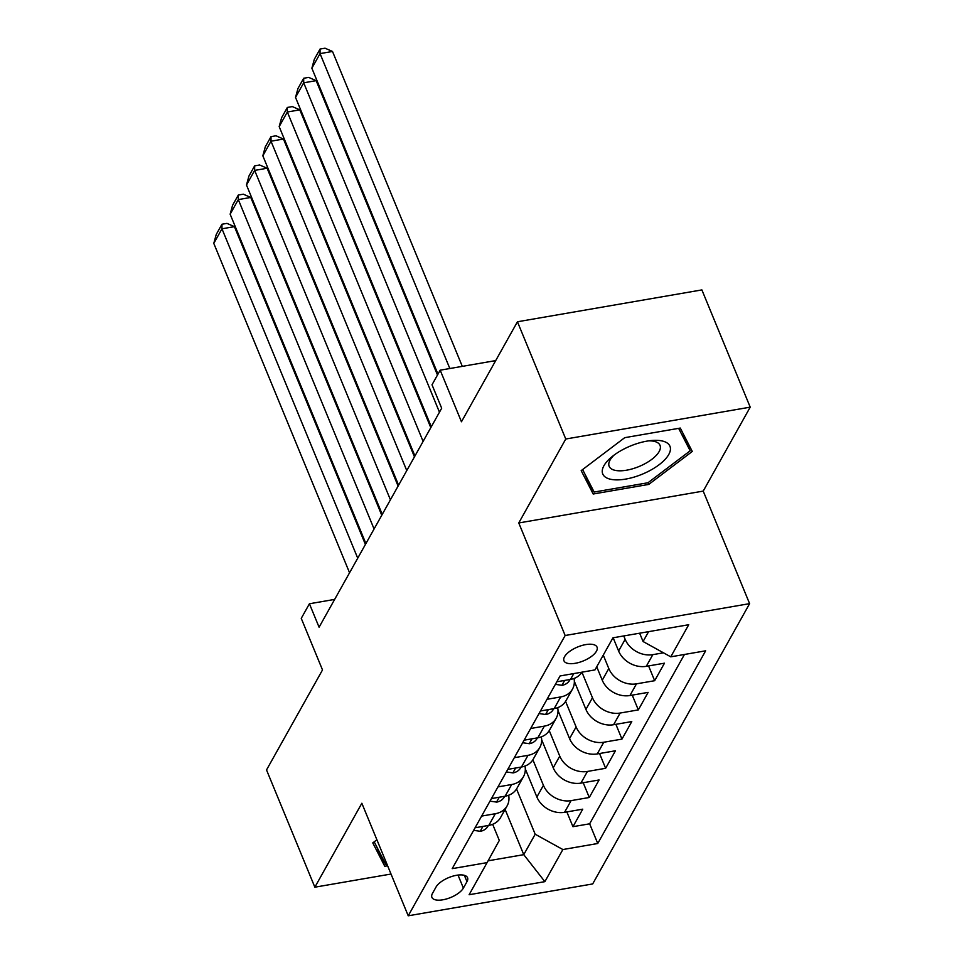 <?xml version="1.0" encoding="UTF-8"?>
<svg xmlns="http://www.w3.org/2000/svg" width="964" height="964" viewBox="0 0 964 964"><rect width="100%" height="100%" fill="white"/><g stroke="black" fill="none" stroke-linecap="round" stroke-linejoin="round"><path stroke-width="1.45" d="M564.543 656.713A17.894 7.519 157.6 0 0 563.952 660.774A17.894 7.519 157.6 0 0 579.28 662.352A17.894 7.519 157.6 0 0 596.451 651.206A17.894 7.519 157.6 0 0 597.041 647.145A17.894 7.519 157.6 0 0 581.714 645.555A17.894 7.519 157.6 0 0 564.543 656.713M750.209 407.157L701.888 289.911L517.439 321.771L565.76 439.018L518.765 522.958L565.157 635.505L749.606 603.645L703.214 491.098L750.209 407.157L565.76 439.018M565.157 635.505L408.23 915.8L592.679 883.94L749.606 603.645M408.23 915.8L361.849 803.253L314.854 887.193L391.023 874.035M314.854 887.193L266.522 769.947L322.506 669.944L301.25 618.358L309.42 603.765L319.084 627.215L441.681 408.23L432.017 384.781L440.187 370.188L461.455 421.774L517.439 321.771M525.32 768.947L536.876 796.999A22.365 17.918 29.2 0 0 564.555 812.315L582.75 809.17L572.941 826.69L566.856 811.917M532.887 759.789L543.419 785.323A22.365 17.918 29.2 0 0 571.086 800.638L589.281 797.493L583.196 782.72M589.281 797.493L599.09 779.972L580.894 783.117A22.365 17.918 29.2 0 1 553.228 767.802L541.66 739.75M558.011 710.552L569.567 738.605A22.365 17.918 29.2 0 0 597.246 753.92L615.442 750.775L605.633 768.296L599.548 753.523M574.351 681.355L585.919 709.408A22.365 17.918 29.2 0 0 613.586 724.723L631.781 721.578L621.973 739.099L615.888 724.326M596.728 666.787L602.259 680.21A22.365 17.918 29.2 0 0 629.938 695.526L648.133 692.381L638.325 709.902L632.239 695.128M613.152 637.77L618.611 651.013A22.365 17.918 29.2 0 0 646.278 666.329L664.473 663.184L654.664 680.705L648.579 665.931M463.383 888.073L466.974 881.65A17.328 7.29 157.6 0 0 467.552 877.722A17.328 7.29 157.6 0 0 452.706 876.192A17.328 7.29 157.6 0 0 436.065 886.988L432.474 893.411A17.328 7.29 157.6 0 0 431.908 897.351A17.328 7.29 157.6 0 0 446.754 898.882A17.328 7.29 157.6 0 0 463.383 888.073L458.021 875.059M505.112 809.447L523.753 854.658L535.189 834.221L562.868 849.537L597.752 843.5L705.648 650.808L670.751 656.833L688.73 624.72L612.959 637.807L594.969 669.92L560.084 675.945L452.2 868.648L487.085 862.623L499.304 840.415L492.664 824.316M562.868 849.537L544.877 881.65L469.107 894.737L487.085 862.623M623.744 635.939L625.154 639.337L618.611 651.013M603.271 655.11L608.802 668.534L602.259 680.21M581.931 672.197L592.462 697.731L585.919 709.408M565.579 701.394L576.111 726.928L569.567 738.605M549.239 730.591L559.759 756.125L553.228 767.802M572.941 826.69L589.643 823.81L684.452 654.46M663.485 652.809L652.821 654.652A22.365 17.918 -150.8 0 1 625.154 639.337M654.664 680.705L636.469 683.85A22.365 17.918 -150.8 0 1 608.802 668.534M638.325 709.902L620.129 713.047A22.365 17.918 -150.8 0 1 592.462 697.731M621.973 739.099L603.777 742.244A22.365 17.918 -150.8 0 1 576.111 726.928M605.633 768.296L587.438 771.441A22.365 17.918 -150.8 0 1 559.759 756.125M481.614 816.086L495.315 813.724A22.365 17.918 29.2 0 0 507.1 805.892A22.365 17.918 29.2 0 0 508.655 795.252M475.083 827.775L488.784 825.401A22.365 17.918 29.2 0 0 500.557 817.568L507.1 805.892M491.423 798.578L505.124 796.204A22.365 17.918 29.2 0 0 516.909 788.371L523.452 776.695A22.365 17.918 -150.8 0 1 511.667 784.527L497.966 786.889M507.775 769.38L521.476 767.007A22.365 17.918 29.2 0 0 533.249 759.174L539.792 747.498A22.365 17.918 -150.8 0 1 528.007 755.33L514.306 757.692M524.115 740.183L537.816 737.809A22.365 17.918 29.2 0 0 549.601 729.977L556.144 718.301A22.365 17.918 -150.8 0 1 544.359 726.133L530.658 728.495M540.467 710.986L554.167 708.612A22.365 17.918 29.2 0 0 565.94 700.78L572.483 689.103A22.365 17.918 -150.8 0 1 560.699 696.936L546.998 699.298M556.806 681.789L570.507 679.415A22.365 17.918 29.2 0 0 581.943 672.173M516.547 788.986L535.189 834.221M495.701 360.596L440.187 370.188M334.653 599.403L309.42 603.765M488.085 860.816L523.753 854.658L544.877 881.65M639.638 633.191L643.072 641.518L648.603 631.649M589.643 823.81L597.752 843.5M524.994 766.055A22.365 17.918 -150.8 0 1 523.452 776.695M541.346 736.858A22.365 17.918 -150.8 0 1 539.792 747.498M557.686 707.66A22.365 17.918 -150.8 0 1 556.144 718.301M574.038 678.463A22.365 17.918 -150.8 0 1 572.483 689.103M670.751 656.833L643.072 641.518M376.9 839.777L372.779 842.898L384.769 866.274L387.624 865.78M518.765 522.958L703.214 491.098M624.732 437.668L581.184 470.637L593.185 494.014L648.736 484.422L692.285 451.453L680.283 428.064L624.732 437.668M376.719 846.754L384.769 866.274M648.025 482.711L648.736 484.422M585.136 474.481L593.185 494.014M473.637 830.341L480.409 831.305A14.822 11.869 29.2 0 0 487.965 826.16L488.35 825.473M349.558 572.785L213.791 243.398L221.961 228.793L234.433 226.648L226.95 223.383L221.961 224.238L221.961 228.793L357.728 558.192M365.416 544.455L234.433 226.648M213.791 243.398L216.249 234.457L221.961 224.238M386.926 864.106L385.745 864.31L374.201 841.825M610.947 479.337A36.343 15.279 157.6 0 0 659.099 464.744A36.343 15.279 157.6 0 0 661.75 440.873A36.343 15.279 157.6 0 0 651.7 440.5A36.343 15.279 157.6 0 0 611.646 457.008A36.343 15.279 157.6 0 0 610.947 479.337M614.032 455.141A27.51 11.568 157.6 0 0 609.152 466.311A27.51 11.568 157.6 0 0 615.357 470.396A27.51 11.568 157.6 0 0 645.844 463.226A27.51 11.568 157.6 0 0 660.027 445.344A27.51 11.568 157.6 0 0 653.821 441.271A27.51 11.568 157.6 0 0 648.688 440.849M678.644 428.353L690.164 450.815L647.977 482.759L594.149 492.05L582.605 469.564M682.898 433.149L690.164 450.815M489.989 801.144L496.749 802.108A14.822 11.869 29.2 0 0 504.317 796.963L504.69 796.276M365.898 543.588L230.143 214.201L238.313 199.596L250.773 197.451L243.302 194.186L238.313 195.041L238.313 199.596L374.08 528.995M381.768 515.258L250.773 197.451M230.143 214.201L232.589 205.26L238.313 195.041M506.329 771.947L513.101 772.911A14.822 11.869 29.2 0 0 520.656 767.766L521.042 767.079M382.25 514.39L246.483 185.004L254.653 170.399L267.124 168.254L259.641 164.989L254.653 165.844L254.653 170.399L390.42 499.798M398.108 486.061L267.124 168.254M246.483 185.004L248.941 176.063L254.653 165.844M522.681 742.75L529.453 743.714A14.822 11.869 29.2 0 0 537.008 738.569L537.382 737.882M398.602 485.193L262.835 155.807L271.005 141.202L283.464 139.057L275.993 135.791L271.005 136.647L271.005 141.202L406.772 470.601M414.46 456.864L283.464 139.057M262.835 155.807L265.281 146.865L271.005 136.647M539.033 713.553L545.793 714.517A14.822 11.869 29.2 0 0 553.348 709.371L553.734 708.685M414.942 455.996L279.174 126.609L287.344 112.005L299.816 109.86L292.333 106.594L287.344 107.45L287.344 112.005L423.112 441.404M430.8 427.667L299.816 109.86M279.174 126.609L281.633 117.668L287.344 107.45M555.372 684.356L562.145 685.32A14.822 11.869 29.2 0 0 569.7 680.174L570.073 679.487M431.294 426.799L295.526 97.412L303.696 82.808L316.156 80.663L308.685 77.397L303.696 78.253L303.696 82.808L439.464 412.206M437.487 375.02L316.156 80.663M295.526 97.412L297.972 88.483L303.696 78.253M437.969 374.153L311.866 68.215L320.048 53.61L332.508 51.466L325.025 48.2L320.048 49.056L320.048 53.61L449.839 368.525M462.298 366.368L332.508 51.466M311.866 68.215L314.324 59.286L320.048 49.056M543.419 785.323L536.876 796.999M571.086 800.638L564.555 812.315M652.821 654.652L646.278 666.329M636.469 683.85L629.938 695.526M620.129 713.047L613.586 724.723M603.777 742.244L597.246 753.92M587.438 771.441L580.894 783.117M495.315 813.724L488.784 825.401M511.667 784.527L505.124 796.204M528.007 755.33L521.476 767.007M544.359 726.133L537.816 737.809M560.699 696.936L554.167 708.612M573.785 673.583L570.507 679.415M464.371 875.324L466.974 881.65M482.928 826.413L480.205 831.281M499.268 797.216L496.544 802.084M515.62 768.019L512.896 772.887M531.959 738.822L529.236 743.69M548.311 709.625L545.588 714.493M564.651 680.427L561.928 685.296"/></g></svg>
